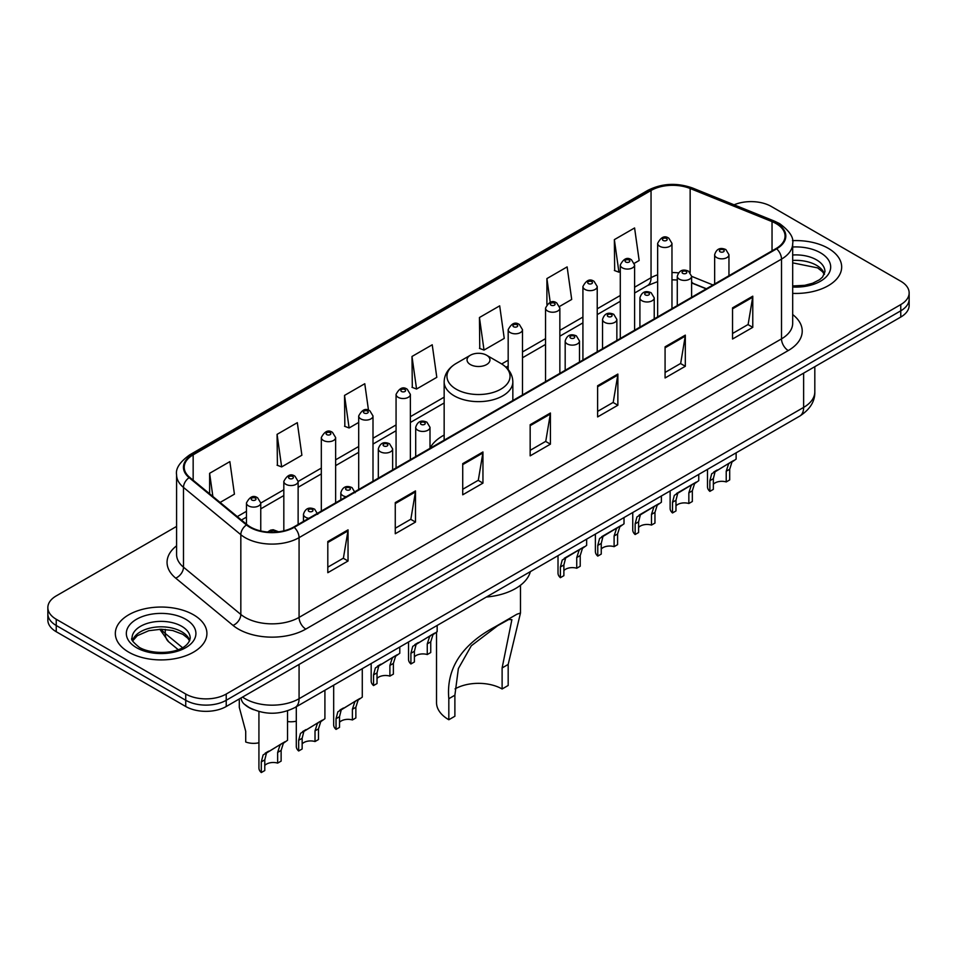 <?xml version="1.0" encoding="UTF-8"?>
<svg xmlns="http://www.w3.org/2000/svg" width="957" height="957" viewBox="0 0 957 957"><rect width="100%" height="100%" fill="white"/><g stroke="black" fill="none" stroke-linecap="round" stroke-linejoin="round"><path stroke-width="1.44" d="M444.156 435.052A50.565 29.188 0 0 0 430.004 448.223M706.218 288.87L691.6 282.949M253.689 709.723A28.614 16.52 180 0 1 245.626 705.261L244.322 704.173A19.08 12.764 129.5 0 1 240.997 697.976M176.59 526.41L56.236 595.9A28.614 16.52 0 0 0 47.85 607.587L47.85 620.052A28.614 16.52 0 0 0 56.236 631.728L185.742 706.505A28.614 16.52 0 0 0 226.223 706.505L900.764 317.054A28.614 16.52 0 0 0 909.15 305.379L909.15 299.146A28.614 16.52 0 0 1 900.764 310.822A28.614 16.52 0 0 0 909.15 299.146L909.15 292.914A28.614 16.52 0 0 0 900.764 281.226L771.258 206.449A28.614 16.52 0 0 0 734.103 204.81M47.85 607.587A28.614 16.52 0 0 0 56.236 619.263L185.742 694.04A28.614 16.52 0 0 0 226.223 694.04L226.223 700.273L900.764 310.822L226.223 700.273A28.614 16.52 0 0 1 185.742 700.273A28.614 16.52 0 0 0 226.223 700.273L226.223 706.505M56.236 619.263L56.236 625.495L185.742 700.273L56.236 625.495A28.614 16.52 0 0 1 47.85 613.82A28.614 16.52 0 0 0 56.236 625.495L56.236 631.728M828.26 248.318A45.792 26.437 0 0 0 792.468 240.65A45.792 26.437 0 0 1 828.26 248.318A45.792 26.437 0 0 1 841.67 267.015A45.792 26.437 0 0 0 828.26 248.318M193.505 614.789A45.792 26.437 0 0 0 143.598 609.059A45.792 26.437 0 0 0 115.33 633.486A45.792 26.437 0 0 0 128.74 652.172A45.792 26.437 0 0 0 178.648 657.902A45.792 26.437 0 0 0 206.915 633.486A45.792 26.437 0 0 0 193.505 614.789A45.792 26.437 0 0 0 143.598 609.059A45.792 26.437 0 0 0 115.33 633.486A45.792 26.437 0 0 0 128.74 652.172A45.792 26.437 0 0 0 178.648 657.902A45.792 26.437 0 0 0 206.915 633.486A45.792 26.437 0 0 0 193.505 614.789M776.115 223.591A30.528 17.621 180 0 1 785.051 236.056A30.528 17.621 180 0 1 776.115 248.509L293.679 527.044A30.528 17.621 180 0 1 247.085 524.687L189.749 477.411A30.528 17.621 180 0 1 184.222 467.303A30.528 17.621 180 0 1 193.158 454.838L651.047 190.479A30.528 17.621 180 0 1 690.153 188.505L772.036 221.617A30.528 17.621 180 0 1 776.115 223.591M776.653 223.28A31.294 18.063 0 0 0 772.478 221.258L690.583 188.146A31.294 18.063 0 0 0 650.509 190.168L192.62 454.527A31.294 18.063 0 0 0 189.115 477.663L246.451 524.95A31.294 18.063 0 0 0 294.218 527.355L776.653 248.82A31.294 18.063 0 0 0 776.653 223.28M327.808 541.53L327.808 572.693L348.037 561.005L348.037 529.855L327.808 541.53M327.808 567.166L343.396 558.17L347.965 530.884A7.632 4.402 -120 0 0 348.037 529.855M343.252 558.242L348.037 561.005M395.265 502.592L395.265 533.743L415.494 522.067L415.494 490.905L395.265 502.592M395.265 528.216L410.852 519.22L415.41 491.946A7.632 4.402 -120 0 0 415.494 490.905M410.709 519.304L415.494 522.067M462.721 463.643L462.721 494.805L482.95 483.118L482.95 451.967L462.721 463.643M462.721 489.278L478.297 480.27L482.866 452.996A7.632 4.402 -120 0 0 482.95 451.967M478.165 480.354L482.95 483.118M732.536 307.867L732.536 339.017L752.776 327.342L752.776 296.18L732.536 307.867M732.536 333.491L748.123 324.495L752.692 297.22A7.632 4.402 -120 0 0 752.776 296.18M747.979 324.579L752.776 327.342M665.079 346.817L665.079 377.967L685.32 366.28L685.32 335.129L665.079 346.817M665.079 372.44L680.666 363.445L685.236 336.158A7.632 4.402 -120 0 0 685.32 335.129M680.535 363.516L685.32 366.28M597.623 385.755L597.623 416.917L617.863 405.23L617.863 374.067L597.623 385.755M597.623 411.378L613.21 402.383L617.779 375.108A7.632 4.402 -120 0 0 617.863 374.067M613.078 402.466L617.863 405.23M530.166 424.705L530.166 455.855L550.407 444.168L550.407 413.017L530.166 424.705M530.166 450.328L545.753 441.333L550.323 414.046A7.632 4.402 -120 0 0 550.407 413.017M545.622 441.404L550.407 444.168M792.683 293.38A45.792 26.437 0 0 0 841.67 267.015A45.792 26.437 0 0 1 792.683 293.38M226.223 694.04L900.764 304.589A28.614 16.52 0 0 0 909.15 292.914M277.075 434.358L281.645 466.908L301.886 455.233L297.316 422.671L277.075 434.358L277.41 465.329M220.098 502.449L234.429 494.171L229.859 461.621L209.619 473.308L209.619 493.812M479.445 317.521L484.015 350.083L504.243 338.395L499.686 305.845L479.445 317.521L479.768 348.492M559.606 306.431L571.7 299.445L567.13 266.895L546.902 278.583L546.902 304.434M634.347 263.283L639.156 260.507L634.587 227.957L614.358 239.633L614.681 270.604M368.493 410.242L364.773 383.733L344.532 395.408L344.855 426.379M411.988 356.471L416.558 389.02L436.799 377.333L432.229 344.783L411.988 356.471L412.311 387.441M416.558 389.02L411.988 387.31M484.015 350.083L479.445 348.372M546.902 278.583L550.227 302.304M614.358 239.633L618.928 272.183L620.292 271.405M618.928 272.183L614.358 270.484M344.532 395.408L349.102 427.97L358.696 422.432M349.102 427.97L344.532 426.26M281.645 466.908L277.075 465.21M209.619 473.308L212.873 496.492M436.524 632.051L436.524 702.617A41.976 24.236 0 0 0 448.821 719.748L448.821 698.706C446.082 668.716 461.609 644.695 495.391 626.656L516.924 614.227L520.476 613.03L508.179 664.445L508.179 685.475L502.114 688.98A33.387 19.272 0 0 0 455.053 688.896M502.114 688.98L502.114 667.95L511.887 619.669L508.789 619.49L497.712 625.675L471.299 645.784L458.367 668.584L454.886 695.201L454.886 716.243L448.821 719.748M470.401 364.569A11.448 6.603 0 0 0 486.599 364.569A11.448 6.603 0 0 0 486.599 355.226L500.81 363.433A31.545 18.219 0 0 1 500.81 389.188A31.545 18.219 0 0 1 456.19 389.188A31.545 18.219 0 0 1 456.19 363.433C448.426 368.038 444.407 374.175 444.156 381.819A34.344 19.822 0 0 0 454.216 395.839A34.344 19.822 0 0 0 491.647 400.134A34.344 19.822 0 0 0 512.844 381.819C512.593 374.175 508.574 368.038 500.81 363.433L486.599 355.226A11.448 6.603 0 0 0 470.401 355.226A11.448 6.603 0 0 0 470.401 364.569M486.371 597.036A52.468 30.289 0 0 0 530.369 571.628M516.924 614.227L495.391 626.656L516.924 614.227M713.348 484.278A9.534 5.503 180 0 1 726.219 481.933L726.219 471.251L728.552 464.037L730.203 462.506L715.058 471.825L713.348 478.679L713.348 489.362L709.867 491.372A14.307 8.266 180 0 1 707.498 486.814L707.498 469.361M709.867 491.372L709.867 480.689L711.697 473.775L731.351 461.836M736.124 452.84L736.124 459.085L731.926 462.087L729.701 469.241L729.701 479.924L726.219 481.933M713.802 471.968L717.272 469.971L713.802 471.968M675.977 505.846A9.534 5.503 180 0 1 688.849 503.514L688.849 492.831L691.181 485.606L692.832 484.075L679.901 491.539L677.7 493.405L675.977 500.26L675.977 510.942L672.508 512.952A14.307 8.266 180 0 1 670.127 508.394L670.127 490.941M672.508 512.952L672.508 502.269L674.326 495.343L693.981 483.417M698.754 474.421L698.754 480.665L694.555 483.668L692.33 490.821L692.33 501.504L688.849 503.514M676.432 493.549L679.901 491.539L676.432 493.549M638.606 527.427A9.534 5.503 180 0 1 651.478 525.082L651.478 514.399L653.81 507.186L655.461 505.655L642.53 513.119L640.329 514.974L638.606 521.828L638.606 532.523L635.137 534.52A14.307 8.266 180 0 1 632.756 529.975L632.756 512.509M635.137 534.52L635.137 523.838L636.955 516.924L656.61 504.985M661.383 495.989L661.383 502.234L657.184 505.236L654.959 512.39L654.959 523.084L651.478 525.082M639.061 515.117L642.53 513.119L639.061 515.117M601.247 548.995A9.534 5.503 180 0 1 614.107 546.662L614.107 535.98L616.44 528.766L618.09 527.223L605.159 534.688L602.958 536.554L601.247 543.409L601.247 554.091L597.766 556.101A14.307 8.266 180 0 1 595.386 551.543L595.386 534.09M597.766 556.101L597.766 545.418L599.584 538.504L619.239 526.565M624.012 517.57L624.012 523.814L619.813 526.817L617.588 533.97L617.588 544.653L614.107 546.662M601.69 536.698L605.159 534.688L601.69 536.698M563.876 570.575A9.534 5.503 180 0 1 576.736 568.243L576.736 557.56L579.081 550.335L580.72 548.804L567.788 556.268L565.587 558.122L563.876 564.989L563.876 575.671L560.395 577.681A14.307 8.266 180 0 1 558.015 573.123L558.015 555.67M560.395 577.681L560.395 566.999L562.214 560.072L581.868 548.146M586.641 539.138L586.641 545.382L582.442 548.385L580.217 555.55L580.217 566.233L576.736 568.243M564.319 558.266L567.788 556.268L564.319 558.266M414.393 656.873A9.534 5.503 180 0 1 427.265 654.54L427.265 643.858L429.597 636.644L431.236 635.101L416.104 644.432L414.393 651.286L414.393 661.969L410.912 663.979A14.307 8.266 180 0 1 408.543 659.421L408.543 641.968M410.912 663.979L410.912 653.296L412.73 646.37L432.385 634.443M437.158 625.447L437.158 631.692L432.971 634.694L430.746 641.848L430.746 652.53L427.265 654.54M414.848 644.575L418.317 642.566L414.848 644.575M377.022 678.453A9.534 5.503 180 0 1 389.894 676.121L389.894 665.426L392.226 658.213L393.877 656.681L378.733 666L377.022 672.867L377.022 683.549L373.541 685.559A14.307 8.266 180 0 1 371.172 681.001L371.172 663.548M373.541 685.559L373.541 674.864L375.359 667.95L395.014 656.024M399.787 647.016L399.787 653.26L395.6 656.263L393.375 663.428L393.375 674.111L389.894 676.121M377.477 666.144L380.946 664.146L377.477 666.144M339.52 722.308A9.534 5.503 180 0 1 352.391 719.963L352.391 709.281L354.724 702.067L356.363 700.536L341.23 709.855L339.52 716.709L339.52 727.392L336.039 729.401A14.307 8.266 180 0 1 333.67 724.856L333.67 685.2M336.039 729.401L336.039 718.719L337.857 711.805L357.511 699.866M362.284 668.668L362.284 697.115L358.097 700.117L355.86 707.271L355.86 717.953L352.391 719.963M339.974 709.998L343.443 708.001L339.974 709.998M302.149 743.876A9.534 5.503 180 0 1 315.02 741.543L315.02 730.861L317.353 723.636L318.992 722.104L303.859 731.435L302.149 738.29L302.149 748.972L298.668 750.982A14.307 8.266 180 0 1 296.299 746.424L296.299 706.768M298.668 750.982L298.668 740.299L300.486 733.373L320.14 721.446M324.913 690.248L324.913 718.695L320.727 721.698L318.49 728.851L318.49 739.534L315.02 741.543M302.603 731.579L306.073 729.569L302.603 731.579M264.778 765.456A9.534 5.503 180 0 1 277.65 763.112L277.65 752.429L279.982 745.216L281.621 743.685L266.489 753.003L264.778 759.87L264.778 770.552L261.297 772.55A14.307 8.266 180 0 1 258.928 768.004L258.928 711.506M261.297 772.55L261.297 761.868L263.115 754.953L282.77 743.015M287.543 710.812L287.543 740.263L283.356 743.266L281.131 750.42L281.131 761.114L277.65 763.112M265.233 753.147L268.702 751.149L265.233 753.147M296.299 721.183A14.307 8.266 180 0 1 287.543 721.542M239.298 700.057L239.298 707.355L245.71 731.304L245.71 741.986A14.307 8.266 180 0 0 258.928 742.764M242.54 697.079A38.16 22.035 0 0 0 245.112 698.718A38.16 22.035 0 0 0 299.074 698.718L803.629 407.407A38.16 22.035 0 0 0 814.814 391.832C815.089 401.306 810.041 409.405 799.681 416.139L295.115 707.45A19.08 11.017 60 0 0 299.074 698.718L299.074 664.445M803.629 373.134L803.629 407.407A19.08 11.017 60 0 1 799.681 416.139M900.764 317.054L900.764 304.589M185.742 706.505L185.742 694.04M161.255 629.239A38.16 22.035 0 0 0 165.262 633.474L165.262 629.395M178.146 649.612L168.755 641.872A19.08 12.764 129.5 0 1 165.262 633.474L182.452 647.638M792.683 314.554A47.694 27.538 180 0 1 788.257 350.549L305.821 629.084A9.534 5.503 60 0 1 299.074 617.397L781.51 338.862A38.16 22.035 0 0 0 792.683 323.287L792.683 243.533A38.16 22.035 180 0 1 781.51 259.108A9.534 5.503 -120 0 0 776.653 248.82M305.821 629.084A47.694 27.538 180 0 1 238.365 629.084A47.694 27.538 180 0 1 233.018 625.399L175.681 578.124A47.694 27.538 180 0 1 176.59 545.813M245.112 617.397A38.16 22.035 0 0 0 299.074 617.397L299.074 537.643A38.16 22.035 180 0 1 240.829 534.7L183.493 487.424A38.16 22.035 180 0 1 176.59 474.78L176.59 554.546A38.16 22.035 0 0 0 183.493 567.178L240.829 614.454A38.16 22.035 0 0 0 245.112 617.397M792.683 243.533C793.951 237.563 789.573 230.924 779.536 223.579L774.512 221.151A9.534 4.462 112 0 0 772.478 221.258M774.512 221.151L692.629 188.05C676.826 182.452 661.825 183.266 647.626 190.479A9.534 5.503 60 0 1 650.509 190.168M192.62 454.527A9.534 5.503 -120 0 0 189.737 454.838C179.844 461.956 175.454 468.607 176.59 474.78M189.115 477.663A9.534 6.376 129.5 0 0 183.493 487.424L183.493 567.178A9.534 6.376 -50.5 0 1 175.681 578.124M692.629 188.05A9.534 4.462 112 0 0 690.583 188.146M246.451 524.95A9.534 6.376 129.5 0 0 240.829 534.7L240.829 614.454A9.534 6.376 -50.5 0 1 233.018 625.399M294.218 527.355A9.534 5.503 60 0 1 299.074 537.643L781.51 259.108L781.51 338.862A9.534 5.503 60 0 0 788.257 350.549M193.158 454.838L193.158 480.235M772.036 221.617L772.036 250.866M690.153 188.505L690.153 272.506M712.965 284.971L691.6 276.334M678.429 272.877A30.528 17.621 0 0 0 671.97 272.566M657.65 274.826A30.528 17.621 0 0 0 651.047 277.721L634.599 287.22M651.047 190.479L651.047 277.721A17.166 9.917 60 0 1 647.494 285.581L634.599 293.033M620.292 295.486L597.228 308.8M582.921 317.054L559.857 330.368M545.55 338.634L522.486 351.949M508.179 360.215L501.683 363.959M444.156 397.167L410.374 416.678M396.066 424.932L373.003 438.246M358.696 446.512L335.632 459.827M321.325 468.093L298.129 481.479M283.822 489.745L260.759 503.059M246.451 511.313L237.276 516.613M706.422 288.751L693.562 283.547A17.166 8.039 -68 0 1 691.6 281.872M530.166 425.686L550.323 414.046M597.623 386.748L617.779 375.108M665.079 347.798L685.236 336.158M732.536 308.848L752.692 297.22M462.721 464.635L482.866 452.996M395.265 503.573L415.41 491.946M327.808 542.523L347.965 530.884M824.467 274.085A29.081 16.783 0 0 0 816.441 265.268A29.081 16.783 0 0 0 792.683 260.448M792.683 285.964L804.753 285.318L812.66 283.236L819.563 279.695L822.565 277.051L824.958 271.692A29.081 16.783 0 0 0 816.441 259.814A29.081 16.783 0 0 0 792.683 255.005M792.683 287.016A34.799 20.097 0 0 0 827.386 275.544A34.799 20.097 0 0 0 820.484 252.804A34.799 20.097 0 0 0 792.683 247.002M454.886 695.201L448.821 698.706M508.179 664.445L502.114 667.95M189.713 640.556A29.081 16.783 0 0 0 181.686 631.74A29.081 16.783 0 0 0 152.498 627.577A29.081 16.783 0 0 0 132.533 640.556M181.686 626.285A29.081 16.783 0 0 0 149.998 622.648A29.081 16.783 0 0 0 132.042 638.152C130.523 639.061 132.963 642.135 139.375 647.411C154.328 656.143 187.56 653.715 190.204 638.152A29.081 16.783 0 0 0 181.686 626.285M136.516 647.686A34.799 20.097 0 0 0 185.73 647.686A34.799 20.097 0 0 0 185.73 619.275A34.799 20.097 0 0 0 136.516 619.275A34.799 20.097 0 0 0 136.516 647.686M716.745 257.624A7.154 4.127 180 0 1 714.652 254.706C716.482 248.832 720.226 247.133 725.885 249.598L728.959 254.706A7.154 4.127 180 0 1 724.545 258.522A7.154 4.127 180 0 1 716.745 257.624M723.492 249.837A2.381 1.376 0 0 0 720.119 249.837A2.381 1.376 0 0 0 720.119 251.787A2.381 1.376 0 0 0 723.492 251.787A2.381 1.376 0 0 0 723.492 249.837M730.203 462.506L733.672 460.496M726.219 471.251L729.701 469.241M709.867 480.689L713.348 478.679M679.386 279.205A7.154 4.127 180 0 1 677.281 276.286C679.111 270.412 682.855 268.714 688.514 271.178L691.6 276.286A7.154 4.127 180 0 1 687.174 280.102A7.154 4.127 180 0 1 679.386 279.205M686.121 271.417A2.381 1.376 0 0 0 682.748 271.417A2.381 1.376 0 0 0 682.748 273.355A2.381 1.376 0 0 0 686.121 273.355A2.381 1.376 0 0 0 686.121 271.417M692.832 484.075L696.301 482.077M688.849 492.831L692.33 490.821M672.508 502.269L675.977 500.26M642.015 300.773A7.154 4.127 180 0 1 639.91 297.854C641.74 291.981 645.485 290.282 651.143 292.746L654.229 297.854A7.154 4.127 180 0 1 649.803 301.67A7.154 4.127 180 0 1 642.015 300.773M648.75 292.986A2.381 1.376 0 0 0 645.389 292.986A2.381 1.376 0 0 0 645.389 294.935A2.381 1.376 0 0 0 648.75 294.935A2.381 1.376 0 0 0 648.75 292.986M655.461 505.655L658.93 503.645M651.478 514.399L654.959 512.39M635.137 523.838L638.606 521.828M604.645 322.353A7.154 4.127 180 0 1 602.539 319.435C604.369 313.561 608.114 311.862 613.772 314.327L616.858 319.435A7.154 4.127 180 0 1 612.432 323.251A7.154 4.127 180 0 1 604.645 322.353M611.391 314.566A2.381 1.376 0 0 0 608.018 314.566A2.381 1.376 0 0 0 608.018 316.516A2.381 1.376 0 0 0 611.391 316.516A2.381 1.376 0 0 0 611.391 314.566M618.09 527.223L621.56 525.226M614.107 535.98L617.588 533.97M597.766 545.418L601.247 543.409M567.274 343.934A7.154 4.127 180 0 1 565.18 341.003C566.999 335.141 570.743 333.431 576.401 335.907L579.487 341.003A7.154 4.127 180 0 1 575.073 344.819A7.154 4.127 180 0 1 567.274 343.934M574.021 336.134A2.381 1.376 0 0 0 570.647 336.134A2.381 1.376 0 0 0 570.647 338.084A2.381 1.376 0 0 0 574.021 338.084A2.381 1.376 0 0 0 574.021 336.134M580.72 548.804L584.189 546.806M576.736 557.56L580.217 555.55M560.395 566.999L563.876 564.989M417.79 430.231A7.154 4.127 180 0 1 415.697 427.312C417.527 421.439 421.271 419.74 426.918 422.204L430.004 427.312A7.154 4.127 180 0 1 425.59 431.128A7.154 4.127 180 0 1 417.79 430.231M424.537 422.444A2.381 1.376 0 0 0 421.164 422.444A2.381 1.376 0 0 0 421.164 424.394A2.381 1.376 0 0 0 424.537 424.394A2.381 1.376 0 0 0 424.537 422.444M431.236 635.101L434.705 633.103M427.265 643.858L430.746 641.848M410.912 653.296L414.393 651.286M380.419 451.8A7.154 4.127 180 0 1 378.326 448.881C380.156 443.019 383.901 441.309 389.547 443.785L392.633 448.881A7.154 4.127 180 0 1 388.219 452.697A7.154 4.127 180 0 1 380.419 451.8M387.166 444.012A2.381 1.376 0 0 0 383.793 444.012A2.381 1.376 0 0 0 383.793 445.962A2.381 1.376 0 0 0 387.166 445.962A2.381 1.376 0 0 0 387.166 444.012M393.877 656.681L397.334 654.684M389.894 665.426L393.375 663.428M373.541 674.864L377.022 672.867M346.171 496.731A7.154 4.127 180 0 1 342.917 495.654A7.154 4.127 180 0 1 340.824 492.735C342.654 486.862 346.386 485.163 352.044 487.627L355.131 492.735M349.664 487.867A2.381 1.376 0 0 0 346.29 487.867A2.381 1.376 0 0 0 346.29 489.817A2.381 1.376 0 0 0 349.664 489.817A2.381 1.376 0 0 0 349.664 487.867M356.363 700.536L359.832 698.526M352.391 709.281L355.86 707.271M336.039 718.719L339.52 716.709M308.812 518.311A7.154 4.127 180 0 1 305.546 517.235A7.154 4.127 180 0 1 303.453 514.316C305.283 508.442 309.015 506.743 314.674 509.208L317.76 514.316M312.293 509.447A2.381 1.376 0 0 0 308.92 509.447A2.381 1.376 0 0 0 308.92 511.385A2.381 1.376 0 0 0 312.293 511.385A2.381 1.376 0 0 0 312.293 509.447M318.992 722.104L322.461 720.107M315.02 730.861L318.49 728.851M298.668 740.299L302.149 738.29M275.616 532.092A2.381 1.376 0 0 0 274.922 531.015A2.381 1.376 0 0 0 272.159 530.764A2.381 1.376 0 0 0 270.879 532.2M281.621 743.685L285.09 741.675M277.65 752.429L281.131 750.42M261.297 761.868L264.778 759.87M671.97 308.644L671.97 243.377A7.154 4.127 180 0 1 667.543 247.193A7.154 4.127 180 0 1 659.756 246.296A7.154 4.127 180 0 1 657.65 243.377L657.65 316.899M663.129 240.446A2.381 1.376 0 0 0 666.503 240.446A2.381 1.376 0 0 0 666.503 238.508A2.381 1.376 0 0 0 663.129 238.508A2.381 1.376 0 0 0 663.129 240.446M634.599 330.213L634.599 264.945A7.154 4.127 180 0 1 630.173 268.761A7.154 4.127 180 0 1 622.385 267.864A7.154 4.127 180 0 1 620.292 264.945L620.292 338.479M625.758 262.027A2.381 1.376 0 0 0 629.132 262.027A2.381 1.376 0 0 0 629.132 260.077A2.381 1.376 0 0 0 625.758 260.077A2.381 1.376 0 0 0 625.758 262.027M597.228 351.793L597.228 286.526A7.154 4.127 180 0 1 592.814 290.342A7.154 4.127 180 0 1 585.014 289.445A7.154 4.127 180 0 1 582.921 286.526L582.921 360.059M588.388 283.607A2.381 1.376 0 0 0 591.761 283.607A2.381 1.376 0 0 0 591.761 281.657A2.381 1.376 0 0 0 588.388 281.657A2.381 1.376 0 0 0 588.388 283.607M559.857 373.362L559.857 308.094A7.154 4.127 180 0 1 555.443 311.91A7.154 4.127 180 0 1 547.643 311.025A7.154 4.127 180 0 1 545.55 308.094L545.55 381.628M551.017 305.175A2.381 1.376 0 0 0 554.39 305.175A2.381 1.376 0 0 0 554.39 303.225A2.381 1.376 0 0 0 551.017 303.225A2.381 1.376 0 0 0 551.017 305.175M522.486 394.942L522.486 329.675A7.154 4.127 180 0 1 518.072 333.491A7.154 4.127 180 0 1 510.272 332.593A7.154 4.127 180 0 1 508.179 329.675L508.179 369.498M513.646 326.756A2.381 1.376 0 0 0 517.019 326.756A2.381 1.376 0 0 0 517.019 324.806A2.381 1.376 0 0 0 513.646 324.806A2.381 1.376 0 0 0 513.646 326.756M410.374 459.671L410.374 394.404A7.154 4.127 180 0 1 405.959 398.22A7.154 4.127 180 0 1 398.16 397.322A7.154 4.127 180 0 1 396.066 394.404L396.066 467.925M401.533 391.485A2.381 1.376 0 0 0 404.907 391.485A2.381 1.376 0 0 0 404.907 389.535A2.381 1.376 0 0 0 401.533 389.535A2.381 1.376 0 0 0 401.533 391.485M373.003 481.239L373.003 415.972A7.154 4.127 180 0 1 368.589 419.788A7.154 4.127 180 0 1 360.789 418.891A7.154 4.127 180 0 1 358.696 415.972L358.696 489.505M364.162 413.053A2.381 1.376 0 0 0 367.536 413.053A2.381 1.376 0 0 0 367.536 411.103A2.381 1.376 0 0 0 364.162 411.103A2.381 1.376 0 0 0 364.162 413.053M335.632 502.82L335.632 437.552A7.154 4.127 180 0 1 331.218 441.368A7.154 4.127 180 0 1 323.418 440.471A7.154 4.127 180 0 1 321.325 437.552L321.325 511.086M326.792 434.634A2.381 1.376 0 0 0 330.165 434.634A2.381 1.376 0 0 0 330.165 432.684A2.381 1.376 0 0 0 326.792 432.684A2.381 1.376 0 0 0 326.792 434.634M298.129 524.472L298.129 481.407A7.154 4.127 180 0 1 293.715 485.223A7.154 4.127 180 0 1 285.916 484.326A7.154 4.127 180 0 1 283.822 481.407L283.822 530.86M289.289 478.488A2.381 1.376 0 0 0 292.663 478.488A2.381 1.376 0 0 0 292.663 476.538A2.381 1.376 0 0 0 289.289 476.538A2.381 1.376 0 0 0 289.289 478.488M260.759 530.956L260.759 502.975A7.154 4.127 180 0 1 256.344 506.791A7.154 4.127 180 0 1 248.545 505.894A7.154 4.127 180 0 1 246.451 502.975L246.451 524.173M251.918 500.056A2.381 1.376 0 0 0 255.292 500.056A2.381 1.376 0 0 0 255.292 498.107A2.381 1.376 0 0 0 251.918 498.107A2.381 1.376 0 0 0 251.918 500.056M295.115 707.45C279.767 715.166 264.407 715.166 249.059 707.45L244.322 704.173M814.814 391.832L814.814 366.687M168.755 641.872L159.795 629.251M647.626 190.479L189.737 454.838M693.562 283.547L691.6 282.805M677.281 279.982L671.97 279.815M657.65 281.621L647.494 285.581M620.292 301.288L597.228 314.602M582.921 322.868L559.857 336.182M545.55 344.448L522.486 357.762M508.179 366.017L506.038 367.249M444.156 402.981L410.374 422.48M396.066 430.746L373.003 444.06M358.696 452.314L335.632 465.628M321.325 473.894L298.129 487.292M283.822 495.547L260.759 508.861M246.451 517.127L241.427 520.022M824.324 274.408L822.565 271.776L817.625 267.888L792.683 262.864M520.476 613.03L520.476 585.265M512.844 400.505L512.844 381.819M444.156 440.16L444.156 381.819M470.401 355.226L456.19 363.433M189.582 640.879L187.823 638.247L182.871 634.359L172.643 630.507L161.099 629.239L148.802 630.699L137.318 635.687L132.676 640.879M714.652 283.99L714.652 254.706M728.959 275.736L728.959 254.706M677.281 305.57L677.281 276.286M691.6 297.304L691.6 276.286M639.91 327.15L639.91 297.854M654.229 318.884L654.229 297.854M602.539 348.719L602.539 319.435M616.858 340.465L616.858 319.435M565.18 370.299L565.18 341.003M579.487 362.033L579.487 341.003M415.697 456.597L415.697 427.312M430.004 448.331L430.004 427.312M378.326 478.177L378.326 448.881M392.633 469.911L392.633 448.881M340.824 499.829L340.824 492.735M303.453 521.398L303.453 514.316M267.613 532.02L270.616 530.142L273.212 529.735L278.643 531.793M671.97 243.377L668.883 238.269C664.732 235.266 660.988 236.977 657.65 243.377M634.599 264.945L631.512 259.849C627.361 256.847 623.617 258.546 620.292 264.945M597.228 286.526L594.141 281.418C589.99 278.427 586.246 280.126 582.921 286.526M559.857 308.094L556.771 302.998C552.62 299.996 548.875 301.694 545.55 308.094M522.486 329.675L519.4 324.567C515.249 321.576 511.505 323.275 508.179 329.675M410.374 394.404L407.287 389.296C403.136 386.305 399.404 388.004 396.066 394.404M373.003 415.972L369.916 410.876C365.765 407.873 362.033 409.572 358.696 415.972M335.632 437.552L332.546 432.444C328.407 429.454 324.662 431.152 321.325 437.552M298.129 481.407L295.043 476.299C290.892 473.296 287.16 475.007 283.822 481.407M260.759 502.975L257.672 497.879C253.521 494.877 249.789 496.575 246.451 502.975"/></g></svg>
